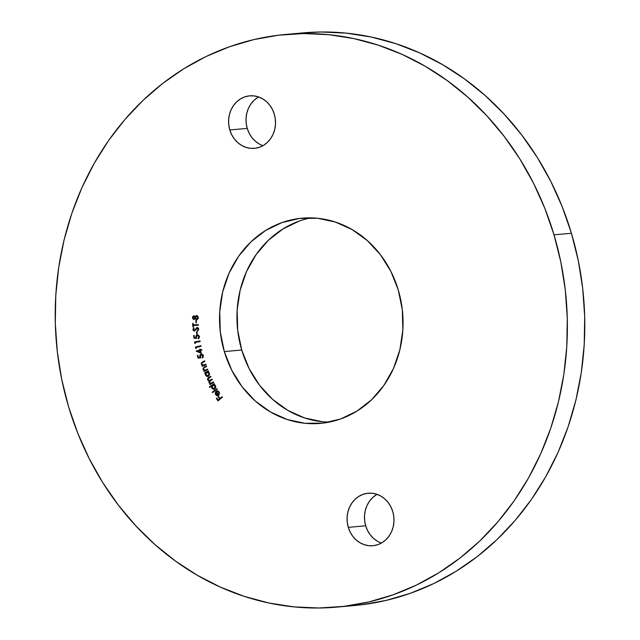 <?xml version="1.0" encoding="UTF-8"?>
<svg xmlns="http://www.w3.org/2000/svg" width="640" height="640" viewBox="0 0 640 640"><rect width="100%" height="100%" fill="white"/><g stroke="black" fill="none" stroke-linecap="round" stroke-linejoin="round"><path stroke-width="0.96" d="M398.272 289.984A103.008 91.672 84.9 0 1 320.504 423.376A103.008 91.672 84.9 0 1 224.32 351.584L241.728 350.016A103.008 91.672 -95.1 0 0 329.168 422.128L322.472 421.736L304.728 417.984L287.904 410.44L272.656 399.392L259.552 385.256L249.112 368.584L241.728 350.016L224.32 351.584L231.704 370.152L242.144 386.816L255.24 400.952L270.496 412L287.32 419.552L305.056 423.304L323.04 423.112L340.576 418.992L356.976 411.096L371.624 399.728L383.96 385.328L393.496 368.448L399.88 349.736L402.856 329.912L402.312 309.736L398.272 289.984L390.888 271.416L380.448 254.744L367.344 240.608L352.096 229.56L335.272 222.016L317.528 218.264L299.552 218.448L282.016 222.576L265.616 230.472L250.96 241.832L238.632 256.232L229.096 273.12L222.712 291.832L219.736 311.656L220.28 331.832L224.32 351.584A103.008 91.672 84.9 0 1 302.088 218.184A103.008 91.672 84.9 0 1 398.272 289.984M257.784 97.416L254.04 100.32L250.88 104.008L248.44 108.328L246.808 113.112L246.048 118.184L246.184 123.344L247.224 128.4L229.808 129.96A26.352 23.448 84.9 0 1 249.704 95.832A26.352 23.448 84.9 0 1 274.312 114.2L272.424 109.448L269.752 105.184L266.4 101.576L262.496 98.744L258.192 96.816L253.656 95.856L249.056 95.904L244.568 96.96L240.376 98.976L236.624 101.888L233.472 105.568L231.032 109.888L229.4 114.672L228.64 119.744L228.776 124.904L229.808 129.96L231.696 134.712L234.368 138.976L237.72 142.592L241.624 145.416L245.928 147.344L250.464 148.304L255.064 148.256L259.552 147.2L263.744 145.184L267.496 142.28L270.648 138.592L273.088 134.272L274.72 129.488L275.48 124.416L275.344 119.256L274.312 114.2A26.352 23.448 84.9 0 1 254.416 148.328A26.352 23.448 84.9 0 1 229.808 129.96L247.224 128.4A26.352 23.448 -95.1 0 0 262.952 145.656M376.256 494.816L372.504 497.72L369.352 501.408L366.912 505.728L365.28 510.512L364.52 515.584L364.656 520.744L365.688 525.8L348.28 527.36A26.352 23.448 84.9 0 1 368.176 493.232A26.352 23.448 84.9 0 1 392.776 511.6L390.888 506.856L388.216 502.592L384.872 498.976L380.968 496.144L376.664 494.216L372.128 493.256L367.528 493.304L363.04 494.36L358.84 496.376L355.096 499.288L351.944 502.968L349.504 507.288L347.872 512.072L347.112 517.144L347.248 522.304L348.28 527.36L350.168 532.112L352.84 536.376L356.192 539.992L360.096 542.816L364.4 544.744L368.936 545.704L373.536 545.656L378.016 544.608L382.216 542.584L385.96 539.68L389.12 535.992L391.56 531.672L393.192 526.888L393.952 521.816L393.816 516.656L392.776 511.6A26.352 23.448 84.9 0 1 372.888 545.728A26.352 23.448 84.9 0 1 348.28 527.36L365.688 525.8A26.352 23.448 -95.1 0 0 381.424 543.056M336.984 607.104L354.4 605.536A287.472 255.832 -95.1 0 0 571.424 233.264L554.016 234.832A287.472 255.832 84.9 0 1 336.984 607.104A287.472 255.832 84.9 0 1 68.576 406.736L61.736 379.456L57.296 351.616L55.304 323.472L55.784 295.312L58.72 267.392L64.088 239.984L71.84 213.352L81.888 187.76L94.16 163.448L108.512 140.656L124.824 119.592L142.928 100.464L162.648 83.464L183.808 68.744L206.192 56.456L229.592 46.712L253.776 39.608L278.512 35.208L303.568 33.56L328.696 34.68L353.656 38.552L378.208 45.144L402.12 54.392L425.152 66.208L447.088 80.472L467.72 97.048L486.84 115.784L504.272 136.488L519.848 158.968L533.416 183.008L544.84 208.376L554.016 234.832L571.424 233.264A287.472 255.832 -95.1 0 0 303.016 32.896L285.6 34.464A287.472 255.832 84.9 0 1 554.016 234.832L560.856 262.104L565.288 289.952L567.28 318.088L566.808 346.256L563.872 374.176L558.504 401.576L550.752 428.208L540.696 453.8L528.432 478.112L514.08 500.912L497.768 521.968L479.664 541.096L459.936 558.096L438.784 572.816L416.392 585.104L393 594.848L368.816 601.952L344.08 606.352L319.024 608L293.896 606.88L268.936 603.008L244.384 596.416L220.472 587.168L197.44 575.352L175.504 561.088L154.872 544.512L135.752 525.784L118.32 505.072L102.744 482.592L89.176 458.552L77.752 433.184L68.576 406.736A287.472 255.832 84.9 0 1 285.6 34.464M219.024 394.312L218.368 394.824L219.008 392.312L218.368 394.824L215.896 391.656L215.248 393.792L217 395.776L218.984 395.048L219.384 392.392L218.208 391.096L216.984 390.944L217.056 391.512L219.008 392.312L217.056 391.512L218.792 392.336L218.368 394.824L216.184 391.384L215.304 392.712L215.64 394.784L217.568 395.8M209.64 387.432L211.648 386.072L212.032 388.552L213.968 389.312L215.384 388.368L215.792 386.576L215.192 385.248L213.912 384.544L214.52 384.136L214.24 383.624L209.36 386.92L209.64 387.432L211.648 386.072L211.776 388.168L213.824 389.328L214.752 388.984L215.496 385.68L213.912 384.544L214.52 384.136L214.24 383.624L209.36 386.92L209.64 387.432M204.848 373.384L205.536 373.032L205.368 374.864L206.696 376.376L208.344 376.304L209.464 374.968L209.288 372.88L207.944 371.8L208.592 371.464L208.36 370.928L204.624 372.848L204.848 373.384L205.536 373.032L205.464 375.12L208.344 376.304L209.4 373.12L207.944 371.8L208.592 371.464L208.36 370.928L204.624 372.848L204.848 373.384M206.016 364.688L205.824 364.128L203.048 365.064L201.784 364.032L202.032 362.736L204.904 361.424L204.712 360.864L201.256 362.944L201.376 364.352L202.64 365.432L201.944 365.712L202.136 366.28L206.016 364.688L205.824 364.128L203.32 365.064L201.784 364.032L202.176 362.616L204.904 361.424L204.712 360.864L202.712 361.688L201.28 364.112L202.64 365.432L201.944 365.712L202.136 366.28L206.016 364.688M201.264 353.384L200.552 350.464L201.816 350.104L201.664 349.496L200.4 349.848L200.224 349.112L199.704 349.256L199.88 350L196.104 351.072L201.264 353.384L200.552 350.464L201.816 350.104L201.664 349.496L200.4 349.848L200.224 349.112L199.704 349.256L199.88 350L196.104 351.072L201.264 353.384M195.32 343.472L195.152 342.504L200.128 341.544L200.016 340.928L194.504 341.984L194.712 343.208L195.32 343.472L195.152 342.504L200.128 341.544L200.016 340.928L194.504 341.984L194.712 343.208L195.32 343.472M197.176 334.016L196.936 331.664L196.472 331.712L196.712 334.064L197.176 334.016L196.936 331.664L196.472 331.712L196.712 334.064L197.176 334.016M193.312 325.464L198.368 325.272L198.344 324.632L193.28 324.824L193.216 323.416L192.672 323.44L192.84 326.888L193.384 326.872L193.312 325.464L198.368 325.272L198.344 324.632L193.28 324.824L193.216 323.416L192.672 323.44L192.84 326.888L193.384 326.872L193.312 325.464M196.92 319.792L198.344 317.744L197.744 316.064L196.6 315.56L195.136 316.712L193.768 315.792L192.568 316.88L192.56 318.216L193.328 319.264L194.296 319.384L195.128 318.552L196.84 319.808L198.248 318.528L197.896 316.232L196.36 315.576L195.136 316.712L193.792 315.784M196.384 322.808L196.336 320.456L195.872 320.456L195.92 322.808L196.384 322.808L195.92 322.808L196.384 322.808L196.336 320.456L195.872 320.456L195.92 322.808L196.096 320.456L196.384 322.784M198.776 329.168L198.256 327.96L197.136 327.488L194.448 330.296L193.488 329.688L194.064 328.32L193.68 327.832L192.888 329.552L193.336 330.608L194.576 330.944L197.424 328.184L198.232 329.264L197.4 330.632L197.728 331.152L198.776 329.168L197.136 327.488L194.24 330.336L193.464 329.52L194.064 328.32L193.68 327.832L192.888 329.552L194.312 330.984L197.2 328.168L198.232 329.264L197.4 330.632L197.728 331.152L198.776 329.168M197.368 335.416L199.24 336.68L198.32 338.776L199.536 336.656L197.52 334.752L196.312 335.48L195.984 336.976L197.52 334.752L195.768 337L196.192 337.696L195.984 336.976L196.192 337.696L194.424 337.632L194.12 335.416L193.592 335.488L194.184 338.168L196.768 338.32L193.96 338.184L196.784 338.352L196.304 336.488L197.64 335.4L198.952 336.392L198.232 338.136L198.32 338.776L198.88 338.488L199.448 336.232L197.632 334.752L196.096 335.504L195.976 337.712L194.424 337.632L194.12 335.416L193.592 335.488L193.96 338.184L193.592 335.488L193.96 338.184L196.784 338.352L196.304 337.064L197.576 335.4M196.248 348.48L196.048 347.504L201.008 346.328L200.88 345.712L195.384 347.016L195.632 348.232L196.248 348.48L196.048 347.504L201.008 346.328L200.88 345.712L195.384 347.016L195.632 348.232L196.248 348.48M202.512 357.352L203.4 355.688L200.944 354.176L199.912 355.432L199.92 356.616L201.16 354.152L199.704 356.632L200.216 357.296L199.704 356.632L200.216 357.296L198.456 357.48L197.872 355.32L197.36 355.48L198.064 358.104L200.888 357.824L200.176 356.04L201.36 354.744L202.776 355.52L202.288 357.376L202.456 358L202.976 357.624L203.256 355.28L202.456 354.336L201.264 354.096L199.84 355.096L200 357.312L198.456 357.48L197.872 355.32L197.36 355.48L198.064 358.104L200.888 357.824L200.248 356.616L201.536 354.728M207.856 369.672L207.64 369.112L204.928 370.2L203.584 369.232L203.784 367.912L206.608 366.456L206.392 365.904L203.016 368.16L203.328 369.784L204.504 370.584L203.816 370.904L204.032 371.464L207.856 369.672L207.64 369.112L205.056 370.192L203.584 369.232L203.928 367.784L206.608 366.456L206.392 365.904L204.424 366.824L203.088 369.328L204.504 370.584L203.816 370.904L204.032 371.464L207.856 369.672M213.632 382.456L213.376 381.928L210.584 383.288L209.472 382.544L209.728 381.208L212.28 379.648L212.024 379.12L209.288 380.48L208.112 379.728L208.128 378.656L210.92 376.832L210.656 376.296L207.824 378.112L207.496 379.584L209.216 380.896L208.824 382.248L210.376 383.704L209.744 384.072L210 384.6L213.632 382.456L213.376 381.928L210.736 383.28L209.472 382.544L210.416 380.744L212.28 379.648L212.024 379.12L209.368 380.48L208.112 379.728L208.936 378.008L210.92 376.832L210.656 376.296L208.672 377.464L207.608 379.896L209.216 380.896L208.968 382.72L210.376 383.704L209.744 384.072L210 384.6L213.632 382.456M217.344 389.216L217.048 388.704L212.264 392.144L212.56 392.648L217.344 389.216L217.048 388.704L212.264 392.144L212.56 392.648L217.344 389.216M222.448 397.192L222.112 396.688L219.928 398.52L218.56 396.48L218.12 396.848L219.496 398.888L218.104 400.056L216.728 398.016L216.288 398.384L218.008 400.928L222.448 397.192L222.112 396.688L219.928 398.52L218.56 396.48L218.12 396.848L219.496 398.888L218.104 400.056L216.728 398.016L216.288 398.384L218.008 400.928L222.448 397.192M302.768 32.92L320.976 32L346.104 33.12L371.064 36.992L395.616 43.584L419.528 52.832L442.56 64.648L464.496 78.912L485.128 95.488L504.248 114.216L521.68 134.928L537.256 157.408L550.824 181.448L562.248 206.816L571.424 233.264L578.264 260.544L582.704 288.384L584.696 316.528L584.216 344.688L581.28 372.608L575.912 400.016L568.16 426.648L558.112 452.24L545.84 476.552L531.488 499.344L515.176 520.408L497.072 539.536L477.352 556.536L456.192 571.256L433.808 583.544L410.408 593.288L386.224 600.392L361.488 604.792L354.144 605.56M299.424 221.008L283.024 228.904L268.376 240.272L256.04 254.672L246.504 271.552L240.12 290.264L237.144 310.088L237.688 330.264L241.728 350.016A103.008 91.672 -95.1 0 1 310.832 217.872M258.576 96.944A26.352 23.448 -95.1 0 0 247.224 128.4L249.112 133.144L251.784 137.408L255.128 141.024L259.032 143.856M377.048 494.344A26.352 23.448 -95.1 0 0 365.688 525.8L367.576 530.552L370.248 534.816L373.6 538.424L377.504 541.256M195.928 315.848L195.352 316.688L196.824 315.544M196.632 319.816L195.344 318.536L196.816 319.808M193.92 319.44L192.68 317.52L193.92 319.44L195.344 318.536L197.032 319.792M193.944 315.784L192.464 317.544L194.16 315.76M194.008 315.768L193.096 316.288L192.688 317.696L193.072 318.808L194.328 319.416M193.864 315.792L193.096 316.288M192.776 318.2L193.544 319.24M195.936 319.424L196.368 319.696M196.832 316.168L198.032 317.56L197.736 318.728L196.888 319.168L198.032 317.704L196.832 316.168M194.136 316.392L195.12 317.6L194.144 318.792L195.12 317.6L194.136 316.392M193.008 317.584L193.92 316.416L195.12 317.6L193.92 318.808L193.056 317.152L193.752 316.424L194.624 316.792L194.888 317.84L194.312 318.712L193.544 318.696L193.008 317.584M195.416 317.624L196.616 316.192L198.032 317.704L196.656 319.184L195.496 317.088L196.368 316.216L197.496 316.672L197.8 318L197.136 319.072L196.16 319.048L195.416 317.624M193.384 326.856L192.84 326.888L192.888 323.432L193.384 326.856M198.368 325.264L193.528 325.44L198.368 325.264M197.264 328.176L198.424 329.056L197.888 331.032L197.4 330.632L198.448 329.248L197.416 328.152L196.88 328.4M194.528 330.968L192.888 329.552L193.904 327.816L193.144 329.824L194.528 330.968M194.312 330.312L197.352 327.472L194.56 330.304M197.072 327.52L196.344 328.008M193.296 328.56L193.136 329.024M193.552 330.584L194.008 330.888M196.928 334.04L196.472 331.712L196.936 331.664L196.928 334.04M197.72 335.384L199.24 336.68L197.456 335.424M196.312 335.48L196.008 336.184M195.296 343.352L194.712 343.208L194.504 341.984L200.024 340.944L194.72 341.968L195.296 343.352M196.224 348.36L195.632 348.232L195.384 347.016L200.88 345.744L195.6 347L196.224 348.36M201.232 353.256L196.104 351.072L200.104 349.976L199.704 349.256L200.232 349.152L200.104 349.976L196.32 351.048L201.232 353.256M200.624 349.832L201.672 349.536L200.624 349.832M200.688 352.392L200.248 350.592L200.688 352.392L200.248 350.592L200.472 352.408L197.768 351.248L200.032 350.608L197.768 351.248L200.688 352.392M201.368 354.088L200.944 354.176M201.088 354.8L202.888 355.816L201.304 354.784M201.576 354.72L203 355.504L202.688 357.24M202.336 366.2L201.944 365.712L202.856 365.408L201.28 364.112L202.712 361.688L204.728 360.928L201.496 362.864L201.6 364.328L202.856 365.408L202.16 365.696L202.336 366.2M203.536 365.04L205.848 364.184L203.536 365.04M204.224 371.368L203.816 370.904L204.72 370.568L203.088 369.328L204.424 366.824L206.416 365.976L203.256 368.08L203.416 369.544L204.72 370.568L204.032 370.888L204.224 371.368M205.176 370.176L207.664 369.184L205.144 370.176M205.032 373.288L204.624 372.848L208.392 371.008L204.84 372.824L205.032 373.288M207.624 376.52L208.344 376.304M207.72 376.504L205.464 375.12L205.752 373.008L205.776 375.312L207.744 376.504M206.184 375.864L206.912 376.352M207.568 372.176L209.272 373.616L208.512 375.632M207.688 375.896L208.344 375.728L205.912 374.84L206.728 372.376L208.944 373.288L208.344 375.728L207.624 375.896M206.728 372.376L207.992 372.304L209.16 373.272L208.816 375.08L207.776 375.88L206.296 375.432L205.744 374.128L206.192 372.792L207.424 372.192M208.344 375.728L209.16 373.272L206.944 372.36M210.176 384.496L209.744 384.072L210.592 383.68L208.968 382.72L209.432 380.88L207.608 379.896L208.672 377.464L210.696 376.376L207.68 378.8L208.12 380.312L209.432 380.88L209.04 382.224L210.592 383.68L210.176 384.496M209.472 380.464L212.064 379.208L209.512 380.464M210.84 383.264L213.416 382.008L210.8 383.264M209.808 387.312L209.36 386.92L214.296 383.72L209.576 386.904L209.808 387.312M213.936 389.32L211.776 388.168L211.648 386.072L212.256 388.528L214.184 389.296M211.72 386.576L211.784 387.648M212.76 385.272L214.016 385.048L215.264 385.888L214.704 388.44L213.664 388.728L212.112 387.664L212.272 385.752L212.76 385.272L215.048 385.912L214.488 388.456L212.192 387.832L212.76 385.272L214.584 385.176L215.488 386.576L215.176 387.952L213.88 388.704L214.704 388.44L215.264 385.888L212.976 385.256M214.488 388.456L213.976 388.696M212.72 392.536L212.264 392.144L217.104 388.8L212.488 392.128L212.72 392.536M216.984 390.944L217.056 391.512L217.208 390.928L219.16 391.976L218.664 395.352L217.24 395.8M219.264 393.664L219.008 392.312L217.28 391.488L217.288 390.912M217.68 395.784L215.64 394.784L215.304 392.712L216.4 391.368L215.856 391.944M217.832 395.776L215.856 394.768L215.656 392.296M217.648 395.184L218.176 395.056L216.368 392.2L218.176 395.056L216.368 392.2L217.96 395.072L216.048 394.456L216.152 392.224L216.048 394.456L217.96 395.072L216.984 395.168M218.152 400.8L216.288 398.384L216.8 398.128L218.152 400.8M218.32 400.032L219.712 398.864L218.12 396.848L218.624 396.584L219.712 398.864L218.32 400.032M220.152 398.496L222.176 396.792L220.152 398.496"/></g></svg>
